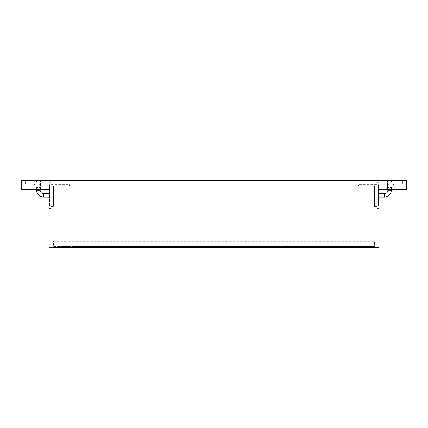 <?xml version="1.0" encoding="UTF-8"?>
<svg xmlns="http://www.w3.org/2000/svg" width="428" height="428" viewBox="0 0 428 428"><rect width="100%" height="100%" fill="white"/><g stroke="black" fill="none" stroke-linecap="round" stroke-linejoin="round"><path stroke-width="0.32" stroke-dasharray="2.14 1.6" d="M387.902 189.331L387.902 187.598L391.363 187.598C391.572 185.495 392.722 184.34 394.83 184.136L394.83 182.403L394.83 184.136L402.443 184.136L402.443 180.675L402.443 184.136M40.098 189.331L40.098 187.598L36.637 187.598C36.428 185.495 35.278 184.34 33.17 184.136L33.17 182.403L33.17 184.136L25.557 184.136L25.557 180.675L25.557 184.136M378.898 197.121L378.208 197.121L378.208 193.659L378.208 197.121M378.379 186.298L378.379 204.477L378.208 186.298M378.379 184.612L378.379 206.168L378.379 184.612L358.557 184.612L358.557 185.87L374.57 185.87L374.57 206.168L374.57 185.87L358.557 185.87L358.557 184.612M49.792 197.121L49.792 193.659L49.792 197.121L49.102 197.121M49.792 186.298L49.792 204.477L49.621 186.298M69.443 184.612L69.443 185.87L69.443 184.612L49.621 184.612L49.621 206.168L49.621 184.612M69.443 185.87L53.43 185.87L53.43 206.168L53.43 185.87L69.443 185.87M50.83 182.403L50.83 208.372L50.83 182.403L49.102 182.403L49.102 189.331L21.4 189.331L21.4 180.675L406.6 180.675L378.898 180.675L406.6 180.675L406.6 189.331L406.6 180.675L406.6 189.331L378.898 189.331L378.898 180.675L378.898 189.331L387.554 189.331L387.554 180.675L387.554 189.331M50.83 208.372L49.102 208.372L49.102 182.403M377.17 208.372L377.17 182.403L377.17 208.372L378.898 208.372L378.898 182.403L378.898 247.325L49.102 247.325L49.102 180.675L49.102 189.331L21.4 189.331L21.4 180.675L21.4 189.331L40.446 189.331L40.446 180.675L40.446 189.331M377.17 182.403L378.898 182.403M69.876 184.136L69.876 185.87L69.876 184.136L50.83 184.136L50.83 206.644L50.83 184.136M69.876 185.87L53.43 185.87L53.43 206.644L53.43 185.87L69.876 185.87M377.17 184.136L377.17 206.644L377.17 184.136L358.124 184.136L358.124 185.87L374.57 185.87L374.57 206.644L374.57 185.87L358.124 185.87L358.124 184.136M119.455 246.458L369.38 246.458L119.455 246.458M311.589 246.458L314.184 246.458L311.589 246.458M316.527 246.458L322.118 246.458L316.527 246.458M331.069 246.458L336.659 246.458L331.069 246.458M345.61 246.458L351.201 246.458L345.61 246.458M324.531 246.458L335.953 246.458L324.531 246.458M302.992 246.458L312.879 246.458L302.992 246.458M285.15 246.458L278.387 246.458L285.15 246.458M253.413 246.458L262.311 246.458L253.413 246.458M231.682 246.458L241.569 246.458L231.682 246.458M213.711 246.458L207.077 246.458L213.711 246.458M189.16 246.458L180.974 246.458L189.16 246.458M143.45 246.458L160.463 246.458L143.45 246.458M110.494 246.458L120.38 246.458L110.494 246.458M92.181 246.458L78.896 246.458L92.181 246.458M96.509 246.458L106.395 246.458L96.509 246.458M128.368 246.458L134.365 246.458L128.368 246.458M163.726 246.458L177.946 246.458L163.726 246.458M205.445 246.458L198.683 246.458L205.445 246.458M227.819 246.458L221.057 246.458L227.819 246.458M246.218 246.458L247.395 246.458L246.218 246.458M264.873 246.458L276.525 246.458L264.873 246.458M296.567 246.458L286.311 246.458L296.567 246.458M321.503 246.458L314.746 246.458L321.503 246.458M338.05 246.458L352.265 246.458L338.05 246.458M338.339 246.458L343.93 246.458L338.339 246.458M323.798 246.458L329.389 246.458L323.798 246.458M300.301 246.458L308.069 246.458L300.301 246.458M309.225 246.458L314.018 246.458L309.225 246.458M373.708 241.269L54.292 241.269L373.708 241.269L373.708 246.458L54.292 246.458L54.292 241.269L54.292 246.458L373.708 246.458L373.708 241.269M99.638 246.458L105.957 246.458L99.638 246.458M80.753 246.458L98.643 246.458L80.753 246.458M102.977 246.458L111.457 246.458L102.977 246.458M114.019 246.458L103.704 246.458L114.019 246.458M100.548 246.458L104.068 246.458L100.548 246.458M114.527 246.458L118.048 246.458L114.527 246.458M146.018 246.458L150.907 246.458L146.018 246.458M153.005 246.458L157.9 246.458L153.005 246.458M216.862 246.458L209.404 246.458L216.862 246.458M235.716 246.458L239.236 246.458L235.716 246.458M274.193 246.458L267.2 246.458L274.193 246.458M289.189 246.458L294.234 246.458L289.189 246.458M307.026 246.458L310.551 246.458L307.026 246.458M312.863 246.458L310.38 246.458L312.863 246.458M53.43 241.269L374.57 241.269L53.43 241.269L53.43 247.325L357.262 247.325L53.43 247.325L53.43 241.269M374.57 247.325L357.262 247.325L374.57 247.325L374.57 241.269L374.57 247.325M391.363 190.198L387.902 190.198M384.44 197.121L384.44 193.659M391.363 189.331L391.363 187.598L387.902 187.598C388.314 183.393 390.62 181.081 394.83 180.675L394.83 182.403M40.098 190.198L36.637 190.198M43.56 193.659L43.56 197.121M36.637 189.331L36.637 187.598L40.098 187.598C39.686 183.393 37.38 181.087 33.17 180.675L33.17 182.403M357.262 246.458L357.262 241.269L357.262 246.458M70.738 246.458L70.738 241.269L70.738 246.458M378.898 193.659L378.208 193.659M394.83 180.675L402.443 180.675M374.57 206.168L378.379 206.168M49.102 193.659L49.792 193.659M33.17 180.675L25.557 180.675M53.43 206.168L49.621 206.168M50.83 206.644L53.43 206.644M374.57 206.644L377.17 206.644"/><path stroke-width="0.64" d="M387.902 190.198L391.363 190.198C390.957 194.403 388.645 196.709 384.44 197.121L384.44 193.659C386.543 193.451 387.698 192.3 387.902 190.198L387.902 189.331M49.102 197.121L43.56 197.121L43.56 193.659C41.457 193.451 40.302 192.3 40.098 190.198L40.098 189.331M384.44 197.121L378.898 197.121M40.446 189.331L49.102 189.331L49.102 208.372M387.554 189.331L378.898 189.331L378.898 208.372M406.6 189.331L406.6 180.675L21.4 180.675L21.4 189.331L49.102 189.331L49.102 247.325L378.898 247.325L378.898 189.331L406.6 189.331M43.56 197.121L39.943 196.099C37.814 194.708 36.712 192.739 36.637 190.198L40.098 190.198M384.44 193.659L378.898 193.659M391.363 190.198L391.363 189.331M43.56 193.659L49.102 193.659M36.637 190.198L36.637 189.331"/></g></svg>
